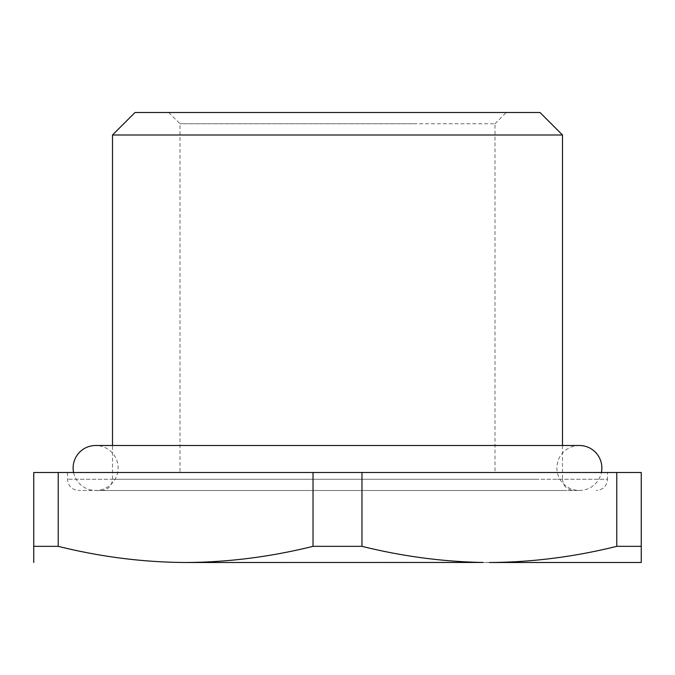 <?xml version="1.0" encoding="UTF-8"?>
<svg xmlns="http://www.w3.org/2000/svg" width="675" height="675" viewBox="0 0 675 675"><rect width="100%" height="100%" fill="white"/><g stroke="black" fill="none" stroke-linecap="round" stroke-linejoin="round"><path stroke-width="0.51" stroke-dasharray="3.38 2.53" d="M261.993 472.5L495.003 472.5L261.993 472.5M413.007 123.753L179.997 123.753L495.003 123.753L495.003 472.5M256.593 112.497L506.25 112.497L256.593 112.497M540 112.497L135 112.497M112.497 135L562.503 135M544.826 490.497L101.25 490.497L544.826 490.497M564.578 490.497L78.747 490.497L564.578 490.497M574.45 472.5L67.5 472.5L607.5 472.5L607.5 479.25L67.5 479.25L607.5 479.25C606.833 486.084 603.087 489.831 596.253 490.497M616.781 472.5L641.25 472.5L641.25 562.503L489.375 562.503C447.01 562.283 404.544 556.9 361.969 546.337L361.969 472.5L616.781 472.5L616.781 546.337L641.25 546.337M313.031 472.5L313.031 546.337C272.531 556.369 232.132 561.735 191.835 562.461L185.625 562.503C143.26 562.292 100.794 556.9 58.219 546.337L33.75 546.337L33.75 472.5L361.969 472.5M616.781 546.337C574.222 556.9 531.748 562.283 489.375 562.503L185.625 562.503M313.031 546.337L361.969 546.337M58.219 472.5L58.219 546.337M73.583 472.5A22.503 22.503 0 0 0 118.125 468.003A22.503 22.503 0 0 0 95.622 445.5L579.378 445.5A22.503 22.503 0 0 0 556.875 468.003A22.503 22.503 0 0 0 601.417 472.5M534.954 479.25L112.497 479.25L534.954 479.25M562.503 445.5L562.503 479.25L557.634 479.25M168.75 112.497L179.997 123.753L179.997 472.5M495.003 123.753L506.25 112.497M101.25 490.497C108.084 489.831 111.831 486.084 112.497 479.25L112.497 445.5M562.503 479.25C563.169 486.084 566.916 489.831 573.75 490.497M67.5 472.5L67.5 479.25C68.167 486.084 71.913 489.831 78.747 490.497M95.622 490.497L579.378 490.497L95.622 490.497"/><path stroke-width="1.01" d="M337.5 112.497L540 112.497L562.503 135L112.497 135L135 112.497L337.5 112.497M641.25 546.337L641.25 472.5L616.781 472.5L616.781 546.337L641.25 546.337L641.25 562.503L489.375 562.503C531.74 562.292 574.206 556.9 616.781 546.337M58.219 472.5L33.75 472.5L33.75 562.503L33.75 546.337L58.219 546.337C100.778 556.9 143.252 562.283 185.625 562.503C227.99 562.283 270.456 556.9 313.031 546.337L313.031 472.5L58.219 472.5L58.219 546.337M616.781 472.5L313.031 472.5M361.969 472.5L361.969 546.337L313.031 546.337M185.625 562.503L483.165 562.461C442.868 561.735 402.469 556.369 361.969 546.337M601.417 472.5A22.503 22.503 0 0 0 579.378 445.5L95.622 445.5A22.503 22.503 0 0 0 73.583 472.5M562.503 445.5L562.503 135M112.497 445.5L112.497 135"/></g></svg>
